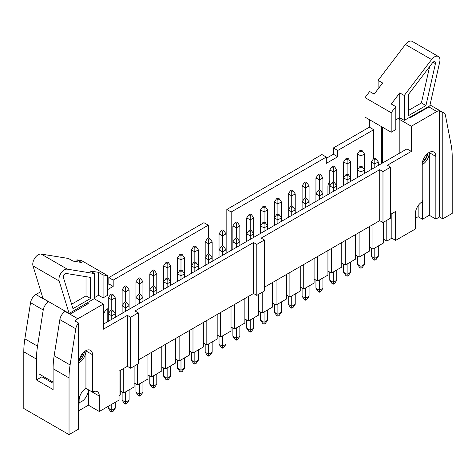 <?xml version="1.0" encoding="UTF-8"?>
<svg xmlns="http://www.w3.org/2000/svg" width="476" height="476" viewBox="0 0 476 476"><rect width="100%" height="100%" fill="white"/><g stroke="black" fill="none" stroke-linecap="round" stroke-linejoin="round"><path stroke-width="0.71" d="M369.352 119.631L369.352 127.181L373.714 129.698L337.74 150.47L333.384 147.953L333.384 154.242L326.298 158.335M369.352 127.181L333.384 147.953M107.189 321.966L107.189 309.073M40.9 291.639L35.896 294.525A7.705 4.451 120 0 0 30.553 302.671L24.859 338.847A77.082 44.5 120 0 0 23.8 351.8L23.8 408.503L69.038 434.618L78.463 429.179L78.463 322.996A7.705 4.451 120 0 0 75.791 328.791L70.097 364.961A77.082 44.5 120 0 0 69.038 377.914L69.038 434.618M208.298 238.167L208.298 225.202L203.936 222.685L108.826 277.597L108.826 283.892L107.707 284.535M337.74 150.47L337.74 156.759L326.298 163.369L326.298 157.074L321.937 154.557L226.826 209.47L226.826 252.893M231.187 250.376L231.187 211.987L326.298 157.074M329.785 181.32A5.783 3.338 120 0 0 327.934 186.342L327.934 194.523M373.714 158.651L373.714 129.698M390.612 214.349L395.651 211.439L395.651 240.386L415.411 228.98L415.411 213.563A9.633 5.563 120 0 1 422.224 201.759L422.224 164.315A9.633 5.563 120 0 1 426.431 154.617A9.633 5.563 120 0 1 433.856 152.034A9.633 5.563 120 0 1 435.849 156.449L435.849 219.067L439.503 216.961L439.503 110.777A7.705 4.451 120 0 0 436.831 111.509L411.323 126.235L411.323 151.41L387.339 165.255L390.612 167.147L382.978 171.55L379.711 169.664L379.711 220.638L382.978 222.53L390.612 218.121L390.612 167.147M108.278 308.531A5.783 3.338 120 0 0 103.375 315.987M107.707 289.569L113.187 286.409L113.187 280.114L208.298 225.202M79.123 402.47A9.633 5.563 -60 0 0 88.387 389.779L99.288 396.074L99.288 411.49L119.048 400.084L119.048 371.131L127.36 366.336L127.36 315.356L130.626 317.248L138.26 312.839L134.988 310.953L253.535 242.51L256.802 244.396L256.802 295.376L264.436 290.973L264.436 239.993L256.802 244.396M53.098 383.251L41.924 376.796L36.473 379.943L53.098 389.541L53.098 368.71A77.082 44.5 120 0 1 54.157 355.756L59.851 319.586A7.705 4.451 120 0 1 65.194 311.441L77.868 318.753L103.375 304.027L103.375 329.202L127.36 315.356M77.868 318.753A7.705 4.451 120 0 0 75.196 321.11L78.463 322.996M78.849 417.63L79.123 400.161A9.633 5.563 -60 0 1 85.936 388.362L85.936 350.913L92.475 354.691A9.633 5.563 120 0 0 90.482 350.282A9.633 5.563 120 0 0 83.056 352.865A9.633 5.563 120 0 0 78.849 362.557L78.849 425.181L78.463 425.401M92.475 354.691L92.475 392.141A9.633 5.563 120 0 1 97.294 391.659A9.633 5.563 120 0 1 99.288 396.074M123.76 368.412L123.76 392.956L134.113 386.976L134.113 366.211M120.273 370.423L120.273 394.973L119.048 395.681M137.606 364.194L137.606 384.965L147.959 378.985L147.959 354.442M151.445 352.424L151.445 376.974L161.804 370.994L161.804 346.451M165.291 344.434L165.291 368.977L175.65 362.998L175.65 338.454M179.137 336.443L179.137 360.987L189.49 355.007L189.49 330.463M192.982 328.446L192.982 352.996L203.335 347.016L203.335 322.472M206.822 320.455L206.822 344.999L217.181 339.019L217.181 314.475M220.668 312.464L220.668 337.008L231.021 331.028L231.021 306.485M234.513 304.467L234.513 329.017L244.866 323.037L244.866 298.494M248.353 296.477L248.353 321.02L258.712 315.041L258.712 294.275M262.199 292.258L262.199 313.029L272.558 307.05L272.558 282.506M276.044 280.489L276.044 305.039L286.397 299.059L286.397 274.515M289.89 272.498L289.89 297.042L300.243 291.068L300.243 266.518M303.73 264.507L303.73 289.051L314.089 283.071L314.089 258.527M317.575 256.516L317.575 281.06L327.934 275.08L327.934 250.537M331.421 248.52L331.421 273.063L341.774 267.09L341.774 242.54M345.261 240.529L345.261 265.072L355.62 259.093L355.62 234.549M359.106 232.538L359.106 257.082L369.465 251.102L369.465 226.558M372.952 224.541L372.952 249.085L383.305 243.111L383.305 222.34M85.936 388.362L92.475 392.141M94.159 298.708L103.375 304.027M44.018 298.964L47.457 301.195M120.273 390.945L123.76 392.956M99.288 411.49L88.387 405.195L79.123 410.55M391.837 213.641L391.837 238.184L395.651 240.386M391.837 238.184L386.798 241.094L383.305 239.083M369.465 247.074L372.952 249.085M355.62 255.065L359.106 257.082M341.774 263.061L345.261 265.072M327.934 271.052L331.421 273.063M314.089 279.043L317.575 281.06M300.243 287.04L303.73 289.051M286.397 295.031L289.89 297.042M272.558 303.022L276.044 305.039M258.712 311.018L262.199 313.029M244.866 319.009L248.353 321.02M231.021 327L234.513 329.017M217.181 334.997L220.668 337.008M203.335 342.988L206.822 344.999M189.49 350.979L192.982 352.996M175.65 358.969L179.137 360.987M161.804 366.966L165.291 368.977M147.959 374.957L151.445 376.974M134.113 382.948L137.606 384.965M85.936 350.913A9.633 5.563 -60 0 1 78.849 362.867M138.26 360.04L253.535 293.49L253.535 242.51M386.798 220.328L386.798 241.094M439.503 216.961L442.775 218.847L452.2 213.403L452.2 156.699A77.082 44.5 120 0 0 451.141 144.966L445.447 115.37A7.705 4.451 120 0 0 443.953 113.014A7.705 4.451 120 0 0 442.775 112.663L439.503 110.777M422.224 164.625A9.633 5.563 -60 0 0 429.31 152.671L429.31 215.289L435.849 219.067M429.31 215.289L422.498 219.228L418.136 216.705L415.411 218.282M264.436 239.993L261.163 238.107L379.711 169.664M264.436 287.195L379.711 220.638M409.901 117.108L410.615 117.518L428.93 106.945L428.216 106.535M422.224 199.872A9.633 5.563 -60 0 1 422.498 201.919L422.498 219.228M399.197 153.379L399.197 119.238L400.75 118.334M399.197 119.238L411.323 126.235M103.375 324.168L406.962 148.893L411.323 151.41M422.331 162.869A9.633 5.563 120 0 0 427.841 153.326M253.535 293.49L256.802 295.376M442.775 218.847L442.775 112.663M381.484 163.607L381.484 126.628M69.966 314.196L88.28 303.617L86.965 302.861M30.553 302.671L43.227 309.989A7.705 4.451 -60 0 1 48.57 301.844M231.187 211.987L226.826 209.47M113.187 280.114L108.826 277.597M43.227 309.989L37.533 346.159A77.082 44.5 -60 0 0 36.473 359.112L36.473 379.943M127.36 366.336L130.626 368.222L138.26 363.819L138.26 312.839M418.136 205.691L418.136 216.705M78.956 361.117A9.633 5.563 120 0 0 84.466 351.574M88.387 389.779L88.387 405.195M84.056 353.436L84.056 351.907M84.056 306.056L84.056 304.545M130.626 368.222L130.626 317.248M113.187 286.409L108.826 283.892M382.978 222.53L382.978 171.55M337.74 156.759L333.384 154.242M90.541 277.401L66.36 273.492A2.737 1.577 120 0 0 64.147 274.866A2.737 1.577 120 0 0 63.463 277.692L72.965 308.656L90.541 298.506L90.541 277.401M69.115 313.458L94.629 298.44L94.629 273.581L67.318 269.166A7.705 4.451 120 0 0 61.095 273.04A7.705 4.451 120 0 0 59.161 280.989L69.115 313.458L64.593 310.846L64.48 311.911M94.629 293.055L95.01 292.835L95.01 297.31L98.55 295.263L103.078 297.875L107.707 295.203L107.707 275.693L81.545 260.586L76.916 259.837L81.438 262.449L72.989 261.086L68.467 258.474L41.156 254.059A7.705 4.451 120 0 0 34.932 257.933A7.705 4.451 120 0 0 32.999 265.888L42.959 298.351L64.593 310.846M47.285 302.766L47.481 300.963M39.472 374.19L53.098 382.055M98.55 295.263L98.55 272.332L90.107 270.969L94.629 273.581M94.629 297.089L95.01 297.31M98.55 272.332L103.078 274.944L107.707 275.693M76.916 259.837L76.916 261.717M103.078 297.875L103.078 274.944M71.602 304.218L86.013 295.894L86.013 276.669M86.013 295.894L90.541 298.506M83.038 352.883A9.633 5.563 -60 0 1 79.373 359.225M378.105 88.964L378.105 80.396L405.415 44.452A7.705 4.451 -60 0 1 412.204 41.382L438.366 56.483A7.705 4.451 -60 0 1 439.735 61.957L429.774 105.928L404.267 120.363L404.267 95.503L431.577 59.554A7.705 4.451 -60 0 1 438.366 56.483M432.535 62.778L408.354 94.605L408.354 115.71L425.931 105.565L435.427 63.629A2.737 1.577 120 0 0 434.945 61.69A2.737 1.577 120 0 0 432.535 62.778M382.627 162.947L382.627 127.288M404.267 120.363L399.739 117.751L399.739 118.923M395.818 119.863L399.739 117.596L399.739 92.891L404.267 95.503M391.183 132.233L391.183 112.723L395.818 106.624L395.818 129.555L391.183 132.233L365.021 117.126L365.021 97.616L369.656 91.517L374.178 94.129L382.627 83.008L378.105 80.396M391.183 112.723L365.021 97.616M399.739 92.891L391.29 104.012L395.818 106.624M408.354 110.486L421.403 102.953L425.931 105.565M421.403 102.953L429.644 66.581M427.317 153.76A9.633 5.563 -60 0 1 422.444 162.203M374.802 248.02L374.802 258.337L378.295 256.326L378.295 246.003M378.295 165.446L378.295 161.923L374.802 163.934L374.802 167.463M374.802 158.02L373.499 158.776L374.802 159.531L376.111 158.776L374.802 158.02M374.802 159.531L374.802 163.934L371.316 161.923L371.316 169.474M371.316 248.145L371.316 256.326L374.802 258.337L374.802 260.229L373.499 259.474L371.316 256.326M378.295 256.326L376.111 259.474L374.802 260.229M376.111 158.776L378.295 161.923M373.499 158.776L371.316 161.923M364.449 173.437L364.449 153.926L360.963 155.944L360.963 166.011L359.654 166.767L360.963 167.522L362.266 166.767L360.963 166.011M360.963 150.029L359.654 150.785L360.963 151.535L362.266 150.785L360.963 150.029M360.963 151.535L360.963 155.944L357.47 153.926L357.47 177.465M362.266 150.785L364.449 153.926M359.654 150.785L357.47 153.926M360.963 256.011L360.963 266.334L364.449 264.317L364.449 254M362.266 166.767L364.449 169.914L360.963 171.931L360.963 175.454M360.963 167.522L360.963 171.931L357.47 169.914L359.654 166.767M357.47 256.136L357.47 264.317L360.963 266.334L360.963 268.22L359.654 267.464L357.47 264.317M364.449 264.317L362.266 267.464L360.963 268.22M347.117 264.001L347.117 274.325L350.604 272.314L350.604 261.99M350.604 181.433L350.604 177.905L347.117 179.922L347.117 183.444M347.117 174.008L345.808 174.757L347.117 175.513L348.426 174.757L347.117 174.008L347.117 163.934L343.63 161.923L343.63 185.461M347.117 175.513L347.117 179.922L343.63 177.905L345.808 174.757M343.63 264.126L343.63 272.314L347.117 274.325L347.117 276.211L345.808 275.455L343.63 272.314M350.604 272.314L348.426 275.455L347.117 276.211M348.426 174.757L350.604 177.905L350.604 161.923L347.117 163.934L347.117 159.531L348.426 158.776L347.117 158.02L345.808 158.776L347.117 159.531M333.271 271.998L333.271 282.316L336.758 280.305L336.758 269.981M336.758 189.424L336.758 185.902L333.271 187.913L333.271 191.435M333.271 181.999L331.962 182.754L333.271 183.51L334.58 182.754L333.271 181.999L333.271 171.931L329.785 169.914L329.785 193.452M333.271 183.51L333.271 187.913L329.785 185.902L331.962 182.754M329.785 272.123L329.785 280.305L333.271 282.316L333.271 284.208L331.962 283.452L329.785 280.305M336.758 280.305L334.58 283.452L333.271 284.208M334.58 182.754L336.758 185.902L336.758 169.914L333.271 171.931L333.271 167.522L334.58 166.767L333.271 166.011L331.962 166.767L333.271 167.522M319.426 279.989L319.426 290.312L322.918 288.295L322.918 277.972M322.918 197.415L322.918 193.893L319.426 195.904L319.426 199.432M319.426 189.989L318.123 190.745L319.426 191.501L320.735 190.745L319.426 189.989L319.426 179.922L315.939 177.905L315.939 201.443M319.426 191.501L319.426 195.904L315.939 193.893L318.123 190.745M315.939 280.114L315.939 288.295L319.426 290.312L319.426 292.199L318.123 291.443L315.939 288.295M322.918 288.295L320.735 291.443L319.426 292.199M320.735 190.745L322.918 193.893L322.918 177.905L319.426 179.922L319.426 175.513L320.735 174.757L319.426 174.008L318.123 174.757L319.426 175.513M348.426 158.776L350.604 161.923M345.808 158.776L343.63 161.923M334.58 166.767L336.758 169.914M331.962 166.767L329.785 169.914M320.735 174.757L322.918 177.905M318.123 174.757L315.939 177.905M309.073 205.412L309.073 185.902L305.586 187.913L305.586 197.986L304.277 198.736L305.586 199.492L306.895 198.736L305.586 197.986M305.586 181.999L304.277 182.754L305.586 183.51L306.895 182.754L305.586 181.999M305.586 183.51L305.586 187.913L302.099 185.902L302.099 209.44M306.895 182.754L309.073 185.902M304.277 182.754L302.099 185.902M305.586 287.98L305.586 298.303L309.073 296.292L309.073 285.969M306.895 198.736L309.073 201.883L305.586 203.901L305.586 207.423M305.586 199.492L305.586 203.901L302.099 201.883L304.277 198.736M302.099 288.105L302.099 296.292L305.586 298.303L305.586 300.189L304.277 299.434L302.099 296.292M309.073 296.292L306.895 299.434L305.586 300.189M295.227 213.403L295.227 193.893L291.74 195.904L291.74 205.977L290.431 206.733L291.74 207.488L293.049 206.733L291.74 205.977M291.74 189.989L290.431 190.745L291.74 191.501L293.049 190.745L291.74 189.989M291.74 191.501L291.74 195.904L288.254 193.893L288.254 217.431M293.049 190.745L295.227 193.893M290.431 190.745L288.254 193.893M291.74 295.977L291.74 306.294L295.227 304.283L295.227 293.96M293.049 206.733L295.227 209.88L291.74 211.891L291.74 215.414M291.74 207.488L291.74 211.891L288.254 209.88L290.431 206.733M288.254 296.102L288.254 304.283L291.74 306.294L291.74 308.186L290.431 307.431L288.254 304.283M295.227 304.283L293.049 307.431L291.74 308.186M281.387 221.394L281.387 201.883L277.895 203.901L277.895 213.968L276.586 214.724L277.895 215.479L279.204 214.724L277.895 213.968M277.895 197.986L276.586 198.736L277.895 199.492L279.204 198.736L277.895 197.986M277.895 199.492L277.895 203.901L274.408 201.883L274.408 225.422M279.204 198.736L281.387 201.883M276.586 198.736L274.408 201.883M277.895 303.968L277.895 314.291L281.387 312.274L281.387 301.951M279.204 214.724L281.387 217.871L277.895 219.882L277.895 223.411M277.895 215.479L277.895 219.882L274.408 217.871L276.586 214.724M274.408 304.093L274.408 312.274L277.895 314.291L277.895 316.177L276.586 315.421L274.408 312.274M281.387 312.274L279.204 315.421L277.895 316.177M267.542 229.39L267.542 209.88L264.055 211.891L264.055 221.959L262.746 222.714L264.055 223.47L265.358 222.714L264.055 221.959M264.055 205.977L262.746 206.733L264.055 207.488L265.358 206.733L264.055 205.977M264.055 207.488L264.055 211.891L260.562 209.88L260.562 233.418M265.358 206.733L267.542 209.88M262.746 206.733L260.562 209.88M264.055 311.958L264.055 322.282L267.542 320.265L267.542 309.947M265.358 222.714L267.542 225.862L264.055 227.879L264.055 231.401M264.055 223.47L264.055 227.879L260.562 225.862L262.746 222.714M260.562 312.083L260.562 320.265L264.055 322.282L264.055 324.168L262.746 323.412L260.562 320.265M267.542 320.265L265.358 323.412L264.055 324.168M253.696 237.381L253.696 217.871L250.209 219.882L250.209 229.956L248.9 230.711L250.209 231.467L251.518 230.711L250.209 229.956M250.209 213.968L248.9 214.724L250.209 215.479L251.518 214.724L250.209 213.968M250.209 215.479L250.209 219.882L246.723 217.871L246.723 241.409M251.518 214.724L253.696 217.871M248.9 214.724L246.723 217.871M250.209 319.955L250.209 330.273L253.696 328.262L253.696 317.938M251.518 230.711L253.696 233.859L250.209 235.87L250.209 239.392M250.209 231.467L250.209 235.87L246.723 233.859L248.9 230.711M246.723 320.08L246.723 328.262L250.209 330.273L250.209 332.165L248.9 331.409L246.723 328.262M253.696 328.262L251.518 331.409L250.209 332.165M239.85 245.372L239.85 225.862L236.364 227.879L236.364 237.946L235.055 238.702L236.364 239.458L237.673 238.702L236.364 237.946M236.364 221.959L235.055 222.714L236.364 223.47L237.673 222.714L236.364 221.959M236.364 223.47L236.364 227.879L232.877 225.862L232.877 249.4M237.673 222.714L239.85 225.862M235.055 222.714L232.877 225.862M236.364 327.946L236.364 338.269L239.85 336.252L239.85 325.929M237.673 238.702L239.85 241.85L236.364 243.861L236.364 247.389M236.364 239.458L236.364 243.861L232.877 241.85L235.055 238.702M232.877 328.071L232.877 336.252L236.364 338.269L236.364 340.156L235.055 339.4L232.877 336.252M239.85 336.252L237.673 339.4L236.364 340.156M226.011 253.369L226.011 233.859L222.518 235.87L222.518 245.937L221.215 246.693L222.518 247.449L223.827 246.693L222.518 245.937M222.518 229.956L221.215 230.711L222.518 231.467L223.827 230.711L222.518 229.956M222.518 231.467L222.518 235.87L219.031 233.859L219.031 257.391M223.827 230.711L226.011 233.859M221.215 230.711L219.031 233.859M222.518 335.937L222.518 346.26L226.011 344.243L226.011 333.926M223.827 246.693L226.011 249.84L222.518 251.858L222.518 255.38M222.518 247.449L222.518 251.858L219.031 249.84L221.215 246.693M219.031 336.062L219.031 344.243L222.518 346.26L222.518 348.146L221.215 347.391L219.031 344.243M226.011 344.243L223.827 347.391L222.518 348.146M212.165 261.36L212.165 241.85L208.678 243.861L208.678 253.934L207.369 254.69L208.678 255.445L209.987 254.69L208.678 253.934M208.678 237.946L207.369 238.702L208.678 239.458L209.987 238.702L208.678 237.946M208.678 239.458L208.678 243.861L205.186 241.85L205.186 265.388M209.987 238.702L212.165 241.85M207.369 238.702L205.186 241.85M208.678 343.928L208.678 354.251L212.165 352.24L212.165 341.917M209.987 254.69L212.165 257.837L208.678 259.848L208.678 263.371M208.678 255.445L208.678 259.848L205.186 257.837L207.369 254.69M205.186 344.059L205.186 352.24L208.678 354.251L208.678 356.143L207.369 355.388L205.186 352.24M212.165 352.24L209.987 355.388L208.678 356.143M198.319 269.351L198.319 249.84L194.833 251.858L194.833 261.925L193.524 262.681L194.833 263.436L196.142 262.681L194.833 261.925M194.833 245.937L193.524 246.693L194.833 247.449L196.142 246.693L194.833 245.937M194.833 247.449L194.833 251.858L191.346 249.84L191.346 273.379M196.142 246.693L198.319 249.84M193.524 246.693L191.346 249.84M194.833 351.925L194.833 362.248L198.319 360.231L198.319 349.908M196.142 262.681L198.319 265.828L194.833 267.839L194.833 271.368M194.833 263.436L194.833 267.839L191.346 265.828L193.524 262.681M191.346 352.05L191.346 360.231L194.833 362.248L194.833 364.134L193.524 363.378L191.346 360.231M198.319 360.231L196.142 363.378L194.833 364.134M180.987 359.915L180.987 370.239L184.48 368.222L184.48 357.904M184.48 277.341L184.48 273.819L180.987 275.836L180.987 279.358M180.987 269.916L179.678 270.671L180.987 271.427L182.296 270.671L180.987 269.916L180.987 259.848L177.5 257.837L177.5 281.37M180.987 271.427L180.987 275.836L177.5 273.819L179.678 270.671M177.5 360.04L177.5 368.222L180.987 370.239L180.987 372.125L179.678 371.369L177.5 368.222M184.48 368.222L182.296 371.369L180.987 372.125M182.296 270.671L184.48 273.819L184.48 257.837L180.987 259.848L180.987 255.445L182.296 254.69L180.987 253.934L179.678 254.69L180.987 255.445M167.147 367.906L167.147 378.23L170.634 376.218L170.634 365.895M170.634 285.338L170.634 281.816L167.147 283.827L167.147 287.349M167.147 277.913L165.838 278.668L167.147 279.424L168.45 278.668L167.147 277.913L167.147 267.839L163.655 265.828L163.655 289.366M167.147 279.424L167.147 283.827L163.655 281.816L165.838 278.668M163.655 368.037L163.655 376.218L167.147 378.23L167.147 380.116L165.838 379.366L163.655 376.218M170.634 376.218L168.45 379.366L167.147 380.116M168.45 278.668L170.634 281.816L170.634 265.828L167.147 267.839L167.147 263.436L168.45 262.681L167.147 261.925L165.838 262.681L167.147 263.436M153.302 375.903L153.302 386.22L156.788 384.209L156.788 373.886M156.788 293.329L156.788 289.807L153.302 291.818L153.302 295.346M153.302 285.903L151.993 286.659L153.302 287.415L154.611 286.659L153.302 285.903L153.302 275.836L149.815 273.819L149.815 297.357M153.302 287.415L153.302 291.818L149.815 289.807L151.993 286.659M149.815 376.028L149.815 384.209L153.302 386.22L153.302 388.113L151.993 387.357L149.815 384.209M156.788 384.209L154.611 387.357L153.302 388.113M154.611 286.659L156.788 289.807L156.788 273.819L153.302 275.836L153.302 271.427L154.611 270.671L153.302 269.916L151.993 270.671L153.302 271.427M182.296 254.69L184.48 257.837M179.678 254.69L177.5 257.837M168.45 262.681L170.634 265.828M165.838 262.681L163.655 265.828M154.611 270.671L156.788 273.819M151.993 270.671L149.815 273.819M142.943 301.32L142.943 281.816L139.456 283.827L139.456 293.894L138.147 294.65L139.456 295.406L140.765 294.65L139.456 293.894M139.456 277.913L138.147 278.668L139.456 279.424L140.765 278.668L139.456 277.913M139.456 279.424L139.456 283.827L135.969 281.816L135.969 305.348M140.765 278.668L142.943 281.816M138.147 278.668L135.969 281.816M139.456 383.894L139.456 394.217L142.943 392.2L142.943 381.883M140.765 294.65L142.943 297.798L139.456 299.815L139.456 303.337M139.456 295.406L139.456 299.815L135.969 297.798L138.147 294.65M135.969 384.019L135.969 392.2L139.456 394.217L139.456 396.103L138.147 395.348L135.969 392.2M142.943 392.2L140.765 395.348L139.456 396.103M125.61 391.885L125.61 402.208L129.103 400.197L129.103 389.874M129.103 309.317L129.103 305.788L125.61 307.805L125.61 311.328M125.61 301.891L124.307 302.647L125.61 303.402L126.919 302.647L125.61 301.891L125.61 291.818L122.124 289.807L122.124 313.345M125.61 303.402L125.61 307.805L122.124 305.788L124.307 302.647M122.124 392.016L122.124 400.197L125.61 402.208L125.61 404.094L124.307 403.345L122.124 400.197M129.103 400.197L126.919 403.345L125.61 404.094M126.919 302.647L129.103 305.788L129.103 289.807L125.61 291.818L125.61 287.415L126.919 286.659L125.61 285.903L124.307 286.659L125.61 287.415M111.771 404.285L111.771 410.199L115.257 408.188L115.257 402.274M115.257 317.308L115.257 313.785L111.771 315.796L111.771 319.325M111.771 309.882L110.462 310.638L111.771 311.393L113.08 310.638L111.771 309.882L111.771 299.815L108.278 297.798L108.278 321.336M111.771 311.393L111.771 315.796L108.278 313.785L110.462 310.638M108.278 406.302L108.278 408.188L111.771 410.199L111.771 412.091L110.462 411.335L108.278 408.188M115.257 408.188L113.08 411.335L111.771 412.091M113.08 310.638L115.257 313.785L115.257 297.798L111.771 299.815L111.771 295.406L113.08 294.65L111.771 293.894L110.462 294.65L111.771 295.406M126.919 286.659L129.103 289.807M124.307 286.659L122.124 289.807M113.08 294.65L115.257 297.798M110.462 294.65L108.278 297.798M59.851 319.586L75.791 328.791M54.157 355.756L70.097 364.961M53.098 368.71L69.038 377.914M35.896 294.525L43.804 299.089M428.93 106.945L436.831 111.509M429.31 152.671L435.849 156.449M24.859 338.847L37.533 346.159M23.8 351.8L36.473 359.112M108.278 309.376L107.463 308.906M32.999 265.888L59.161 280.989M41.156 254.059L67.318 269.166M431.577 59.554L405.415 44.452M433.017 62.237L435.427 63.629M429.995 104.958L443.953 113.014"/></g></svg>
